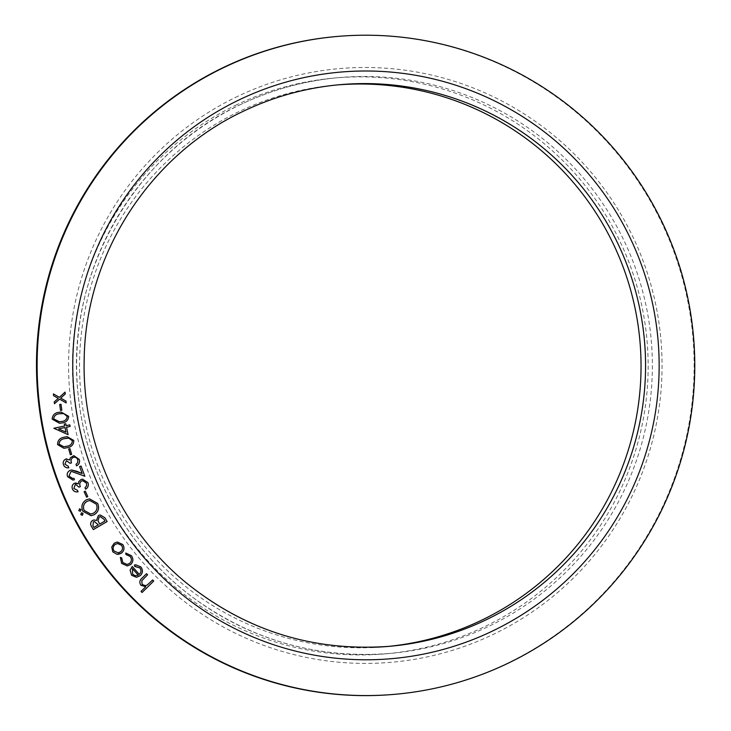 <?xml version="1.0" encoding="UTF-8"?>
<svg xmlns="http://www.w3.org/2000/svg" width="731" height="731" viewBox="0 0 731 731"><rect width="100%" height="100%" fill="white"/><g stroke="black" fill="none" stroke-linecap="round" stroke-linejoin="round"><path stroke-width="0.55" stroke-dasharray="3.65 2.74" d="M395.105 694.286A330.184 328.813 84.8 0 0 692.778 335.776A330.184 328.813 84.8 0 0 335.511 36.605M337.119 84.951A281.91 280.741 84.8 0 0 334.853 85.143A281.91 280.741 84.8 0 0 239.878 111.158A281.91 280.741 84.8 0 0 89.493 440.08A281.91 280.741 84.8 0 0 385.73 646.661A281.91 280.741 84.8 0 0 387.997 646.442M236.826 104.707A289.047 287.85 84.8 0 0 82.64 441.953A289.047 287.85 84.8 0 0 386.379 653.77A289.047 287.85 84.8 0 0 646.972 339.924A289.047 287.85 84.8 0 0 334.204 78.034A289.047 287.85 84.8 0 0 236.826 104.707M142.079 592.494L141.019 591.406M141.01 591.406L145.761 586.737L140.964 585.266C139.109 582.57 139.53 580.131 142.216 577.947L146.538 573.698M145.378 585.65L147.15 585.083L152.66 579.975M139.319 574.402C141.302 572.364 141.485 570.207 139.849 567.923L135.802 566.297M134.751 566.452L134.394 565.045M134.385 565.045L135.738 564.798M136.523 577.271L131.607 575.27M131.598 575.27L130.1 570.125L132.247 566.452M135.491 575.772L138.232 575.169L132.375 568.581M127.258 565.94L121.62 563.382L120.359 557.433M127.13 564.469L129.615 563.437C131.754 561.289 131.946 558.977 130.191 556.483L125.924 554.473L125.787 553.038M118.303 554.363L117.07 554.354L112.802 551.878L111.733 547.062M111.724 547.062L114.2 543.224M114.191 543.234L117.28 542.037M118.175 552.81L120.56 551.878C122.717 549.995 123.073 547.839 121.611 545.39L117.572 543.526M94.107 519.942L92.535 520.454C90.333 522.254 90.068 524.392 91.731 526.877L93.321 529.6M96.465 520.536L98.347 515.556L100.156 514.962M99.681 524.072L104.972 520.984L103.985 519.266L100.33 516.625M93.879 527.462L98.292 524.876L94.445 521.55M91 515.675L82.85 511.216C80.839 506.391 82.027 502.59 86.404 499.803L89.511 498.871M90.754 514.048L93.376 513.263C96.858 511.051 97.835 508.027 96.3 504.189L89.776 500.488M82.484 515.191L80.803 514.642M80.794 514.642L81.799 512.806M80.465 511.243L78.774 510.695L79.78 508.867M86.587 497.144L84.111 491.707L85.308 491.159M78.053 491.808C75.503 492.265 73.639 491.351 72.47 489.076L72.479 489.076C71.565 486.544 72.241 484.598 74.489 483.237L74.498 483.237M74.489 483.237L75.549 482.963M78.29 483.867L78.811 481.592L81.031 479.527M81.022 479.536L82.475 479.161M85.609 489.203L85.006 487.76M84.997 487.76L86.614 485.795L86.45 483.136L82.722 480.678M79.012 487.166L75.796 484.607M72.771 478.503L73.904 478.284M72.908 480.057L67.517 476.603C66.658 473.715 67.581 471.614 70.267 470.298L71.629 469.987M82.183 473.524L79.615 466.579L81.059 466.04M84.842 476.247L71.83 471.522M68.769 467.84L68.778 467.84C66.192 468.087 64.419 467.027 63.442 464.669L63.442 464.669C62.747 462.074 63.579 460.201 65.918 459.031L66.731 458.858M69.646 459.973L70.359 457.752L73.794 455.651M76.49 465.866L76.015 464.386M76.006 464.395L77.769 462.568L77.824 459.909C77.029 457.77 75.531 456.912 73.328 457.332M70.103 463.308L66.42 460.612M70.359 454.728L68.696 448.971M68.687 448.971L69.966 448.606M63.917 448.295L57.594 444.612C57.575 440.4 59.823 437.915 64.31 437.165L67.124 436.654M63.853 446.778L66.667 446.257C70.231 445.819 72.131 443.982 72.369 440.756L68.824 438.171L67.069 438.18M68.102 434.671L53.939 428.585M53.93 428.585L64.703 425.963L64.31 424.071M64.301 424.071L65.79 423.761M66.192 425.652L69.811 424.885M66 432.122L65.032 427.525M59.503 423.258L52.175 419.137C52.495 414.934 54.935 412.64 59.485 412.266L61.112 412.046M59.357 421.76L61.084 421.522C64.675 421.385 66.713 419.713 67.215 416.506L63.889 413.636L61.075 413.563M60.518 410.393L59.704 404.471L61.02 404.289M54.45 403.74L54.249 401.931L58.261 398.358L53.582 395.709L53.4 393.899M59.385 397.326L65.05 392.145M66.192 402.918L59.577 399.126M244.401 110.746A281.91 280.741 84.8 0 0 91.521 429.81A281.91 280.741 84.8 0 0 370.032 647.346M241.029 104.332A289.047 287.85 84.8 0 0 86.843 441.579A289.047 287.85 84.8 0 0 390.582 653.386A289.047 287.85 84.8 0 0 651.175 339.54A289.047 287.85 84.8 0 0 338.416 77.65A289.047 287.85 84.8 0 0 241.029 104.332M238.032 96.19A297.974 296.731 84.8 0 0 196.794 610.577A297.974 296.731 84.8 0 0 661.098 389.577A297.974 296.731 84.8 0 0 238.032 96.19M385.73 646.661L390.263 646.25M334.853 85.143L339.376 84.732M386.379 653.77L390.582 653.386C319.118 659.042 254.123 641.06 195.597 599.429C129.588 551.841 85.664 474.967 78.071 393.744C64.767 275.386 133.252 153.802 241.056 104.323C271.941 89.675 304.388 80.785 338.416 77.65L334.204 78.034"/><path stroke-width="1.1" d="M61.011 404.289L61.824 410.21L60.518 410.393L59.714 404.471L61.02 404.289L61.824 410.21L60.518 410.393M68.111 434.671L53.866 428.265L64.703 425.963L64.31 424.071L65.799 423.761L66.201 425.652L69.811 424.875L70.139 426.447L66.53 427.215L68.111 434.671L66.521 427.215L70.139 426.447L69.811 424.885M69.966 448.606L71.629 454.362L70.359 454.737L68.696 448.971L69.966 448.606L71.638 454.362L70.359 454.728M71.83 471.522L70.843 471.751L68.97 476.155L72.771 478.503L73.904 478.284L74.434 479.728L72.908 480.057L67.517 476.603C66.667 473.715 67.581 471.614 70.277 470.298L71.629 469.987L76.792 471.276L82.192 473.524L79.624 466.579L81.068 466.04L84.851 476.256L71.83 471.522L70.852 471.751L68.97 476.155L72.762 478.503M85.308 491.159L87.784 496.596L86.587 497.144L84.111 491.707L85.308 491.159L87.784 496.596L86.587 497.144M81.799 512.806L83.023 513.491L82.484 515.191L80.803 514.642L81.342 512.943L83.032 513.491L82.036 515.328M107.119 521.55L93.321 529.6L91.74 526.868C90.068 524.392 90.333 522.254 92.535 520.454L94.107 519.942L96.465 520.536L98.356 515.556L100.156 514.953L104.917 517.74L107.119 521.55L93.312 529.6M121.62 563.382L120.368 557.433L121.702 557.908L122.781 562.532L127.139 564.469L129.615 563.437C131.754 561.289 131.955 558.977 130.2 556.483L125.924 554.473L125.787 553.038L131.315 555.661C133.59 558.84 133.362 561.801 130.657 564.551L127.267 565.94L121.62 563.382M153.72 581.054L142.079 592.494L141.019 591.406L145.771 586.737L140.964 585.266C139.118 582.57 139.539 580.131 142.225 577.947L146.547 573.698L147.607 574.785L141.777 580.734L142.17 584.508L145.378 585.65L147.15 585.083L152.66 579.966L153.72 581.054L142.079 592.494M224.91 67.024A330.184 328.813 84.8 0 0 48.776 452.27A330.184 328.813 84.8 0 0 395.754 694.231A330.184 328.813 84.8 0 0 693.427 335.712A330.184 328.813 84.8 0 0 336.159 36.55A330.184 328.813 84.8 0 0 224.91 67.024M139.859 567.923L134.751 566.452L134.394 565.045L135.747 564.798L140.809 566.9C143.112 569.924 142.947 572.839 140.297 575.635L136.395 577.28L131.607 575.27L130.1 570.125L132.247 566.452L139.319 574.402C141.311 572.364 141.485 570.207 139.859 567.923M136.523 577.271L140.297 575.635C142.938 572.839 143.102 569.924 140.8 566.9L135.738 564.798M117.07 554.354L112.812 551.868L111.733 547.062L114.2 543.224L117.289 542.037L122.781 544.531C124.736 547.766 124.297 550.635 121.447 553.148L117.07 554.354M94.144 514.743L91 515.675L82.85 511.216C80.849 506.391 82.027 502.59 86.404 499.803L89.52 498.871L97.662 503.431C99.617 508.191 98.447 511.965 94.144 514.743L91 515.675M80.465 511.243L81.013 509.544L79.313 509.004L81.013 509.544L80.474 511.243L78.784 510.695L79.78 508.867M73.904 488.472L77.431 490.3L78.062 491.808L77.404 491.899L78.062 491.808C75.503 492.265 73.648 491.351 72.479 489.076C71.574 486.544 72.25 484.598 74.498 483.237L78.29 483.867L78.82 481.592L81.031 479.527L82.484 479.161L87.884 482.551C88.862 485.347 88.104 487.559 85.609 489.203L85.006 487.76L86.614 485.795L86.45 483.136L82.731 480.678L81.762 480.934C79.697 482.323 79.231 484.214 80.364 486.599L79.012 487.166L75.805 484.607L75.129 484.781L73.895 488.472L77.431 490.3L78.053 491.808M69.655 459.963L65.918 459.031L69.655 459.963L70.359 457.752L73.804 455.651L79.304 459.443C80.044 462.303 79.112 464.441 76.499 465.875L76.015 464.386L77.769 462.568L77.824 459.909C77.029 457.77 75.54 456.912 73.338 457.332C71.172 458.547 70.56 460.384 71.492 462.86L70.103 463.308L66.43 460.612L64.913 464.185L68.266 466.296L68.778 467.84C66.201 468.087 64.419 467.027 63.442 464.669C62.756 462.074 63.579 460.201 65.927 459.031L66.731 458.858M73.328 457.332L73.338 457.332C71.172 458.547 70.551 460.384 71.483 462.86L70.103 463.308M66.42 460.612L64.904 464.185L68.266 466.296L68.769 467.84M67.124 436.654L73.776 440.446C73.758 444.622 71.51 447.043 67.024 447.728L63.917 448.295L57.594 444.612C57.585 440.4 59.823 437.915 64.319 437.165L67.124 436.654L73.776 440.446C73.758 444.622 71.501 447.043 67.014 447.728L63.917 448.295M68.65 416.323C68.294 420.48 65.845 422.71 61.313 423.021L59.513 423.258L52.175 419.137C52.504 414.934 54.944 412.64 59.485 412.266L61.112 412.046L68.641 416.323C68.285 420.48 65.845 422.71 61.313 423.021L59.513 423.258M59.586 399.126L54.45 403.75L54.249 401.931L58.261 398.358L53.591 395.709L53.4 393.89L59.394 397.326L65.05 392.136L65.251 393.982L60.71 398.103L66.009 401.118L66.201 402.927L59.586 399.126L54.45 403.74M336.159 36.55L335.511 36.605A330.184 328.813 84.8 0 0 224.271 67.078A330.184 328.813 84.8 0 0 48.127 452.325A330.184 328.813 84.8 0 0 395.105 694.286L395.754 694.231M387.997 646.442A281.91 280.741 84.8 0 0 639.89 340.564A281.91 280.741 84.8 0 0 337.119 84.951M146.547 573.698L147.607 574.785L141.768 580.734L142.161 584.508L145.378 585.65M152.66 579.975L153.711 581.054M135.802 566.297L134.751 566.452M132.238 566.452L139.319 574.402M135.491 575.772L138.241 575.169L132.375 568.581L132.667 574.283L135.5 575.772L132.676 574.283L132.375 568.581M120.368 557.442L121.702 557.908L122.771 562.532L127.13 564.469M125.778 553.038L131.315 555.661C133.581 558.84 133.362 561.81 130.648 564.551L127.267 565.94M117.289 542.037L122.781 544.531C124.736 547.766 124.288 550.635 121.447 553.148L118.303 554.363M117.581 543.526L115.132 544.458C112.967 546.331 112.592 548.515 113.999 550.991L118.175 552.819L120.56 551.878C122.726 549.995 123.073 547.839 121.62 545.381L117.581 543.526L115.132 544.458C112.976 546.331 112.592 548.515 113.999 550.991L118.175 552.819M94.107 519.942L96.465 520.536M100.156 514.962L104.917 517.74L107.11 521.55M97.972 520.728L99.681 524.072L104.981 520.984L103.985 519.266L100.339 516.625L99.206 516.981L97.972 520.728L99.69 524.072M94.445 521.55L93.376 521.897L92.947 525.854L93.879 527.462L98.301 524.876L94.445 521.55L93.367 521.897L92.956 525.854L93.879 527.462M99.206 516.981L97.981 520.728M100.339 516.625L99.215 516.981M89.511 498.871L97.662 503.431C99.617 508.191 98.438 511.965 94.135 514.743M89.776 500.488L87.153 501.274C83.645 503.495 82.658 506.546 84.193 510.43L90.754 514.048L93.376 513.263C96.867 511.051 97.844 508.027 96.309 504.189L89.776 500.488L87.163 501.274C83.654 503.495 82.667 506.546 84.202 510.43L90.754 514.048M82.484 515.191L82.027 515.328M75.549 482.963L78.29 483.867M82.475 479.161L87.884 482.551M87.875 482.551C88.862 485.347 88.104 487.568 85.6 489.203M82.731 480.678L81.762 480.934M81.753 480.934C79.697 482.323 79.231 484.214 80.355 486.599L79.012 487.166M75.805 484.607L75.119 484.781L73.895 488.472M73.895 478.284L74.434 479.728L72.908 480.057M71.629 469.987L82.192 473.524M81.059 466.04L84.842 476.247M73.794 455.651L79.304 459.443C80.044 462.303 79.112 464.45 76.49 465.875M64.712 438.609C61.194 439.112 59.302 440.976 59.037 444.183L63.853 446.778L66.676 446.257C70.231 445.819 72.131 443.982 72.369 440.756L68.824 438.161L64.721 438.609C61.203 439.112 59.312 440.976 59.047 444.183L63.853 446.778M67.069 438.18L64.721 438.609M65.79 423.761L66.201 425.652M65.032 427.525L58.553 428.905L66 432.122L65.032 427.525L58.553 428.905L66.009 432.122M61.112 412.046L68.641 416.323M61.075 413.563L59.768 413.737C56.214 413.956 54.176 415.647 53.646 418.826L59.357 421.76L61.093 421.522C64.675 421.385 66.722 419.713 67.225 416.506L63.899 413.636L59.768 413.737C56.214 413.956 54.176 415.647 53.655 418.826L59.357 421.76M53.4 393.899L59.394 397.326M65.05 392.145L65.251 393.982L60.71 398.103L66.009 401.118L66.192 402.918M240.197 99.361A294.401 293.177 84.8 0 0 199.462 607.58A294.401 293.177 84.8 0 0 658.202 389.23A294.401 293.177 84.8 0 0 240.197 99.361M370.032 647.346A281.91 280.741 84.8 0 0 390.263 646.25A281.91 280.741 84.8 0 0 644.413 340.153A281.91 280.741 84.8 0 0 339.376 84.732A281.91 280.741 84.8 0 0 244.401 110.746M390.263 646.25C313.444 652.07 245.077 630.634 185.153 581.94C119.994 528.029 81.708 443.342 84.202 358.619C85.564 254.333 150.175 154.396 244.437 110.737C274.554 96.455 306.207 87.784 339.376 84.732"/></g></svg>
